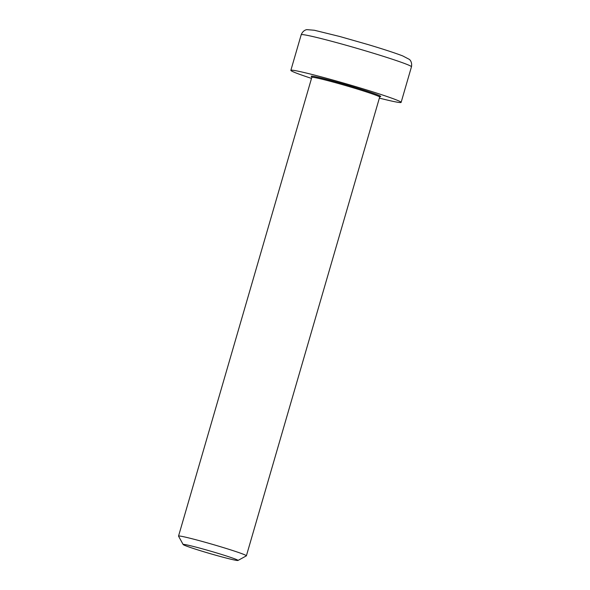 <?xml version="1.0" encoding="UTF-8"?>
<svg xmlns="http://www.w3.org/2000/svg" width="590" height="590" viewBox="0 0 590 590"><rect width="100%" height="100%" fill="white"/><g stroke="black" fill="none" stroke-linecap="round" stroke-linejoin="round"><path stroke-width="0.89" d="M237.962 560.463L246.347 555.861A35.334 1.541 -163.8 0 0 246.391 555.81A35.334 1.541 -163.8 0 0 216.095 545.403A35.334 1.541 -163.8 0 0 179.22 535.993A35.334 1.541 -163.8 0 0 178.534 536.096A35.334 1.541 -163.8 0 0 178.549 536.17L183.166 544.541A28.556 1.246 16.2 0 1 210.925 551.252A28.556 1.246 16.2 0 1 237.962 560.463A28.556 1.246 16.2 0 1 237.453 560.5A28.556 1.246 16.2 0 1 208.241 553.066A28.556 1.246 16.2 0 1 183.166 544.541M379.37 98.117A57.414 2.508 -163.8 0 0 401.126 102.38A57.414 2.508 -163.8 0 0 351.883 85.476A57.414 2.508 -163.8 0 0 291.962 70.173A57.414 2.508 -163.8 0 0 290.855 70.343A57.414 2.508 -163.8 0 0 311.505 78.396M311.653 76.626L311.815 77.349A35.334 1.541 16.2 0 1 312.494 77.246A35.334 1.541 16.2 0 1 352.532 87.608A35.334 1.541 16.2 0 1 379.672 97.062L380.196 96.539L378.743 96.406M380.085 96.568A36.219 1.578 -163.8 0 0 352.945 86.767A36.219 1.578 -163.8 0 0 311.727 76.707M367.364 51.411A57.414 2.508 16.2 0 1 411.466 66.788C412.395 61.574 409.379 59.383 409.335 59.376L402.764 55.939C395.359 53.085 383.78 49.295 368.035 44.567L339.884 36.528L314.352 30.252L306.962 29.64C306.918 29.618 303.201 29.847 301.195 34.751A57.414 2.508 16.2 0 1 302.301 34.581A57.414 2.508 16.2 0 1 367.364 51.411M311.815 77.349L178.534 536.096M379.672 97.062L246.391 555.81M301.195 34.751L290.855 70.343M411.466 66.788L401.126 102.38"/></g></svg>

